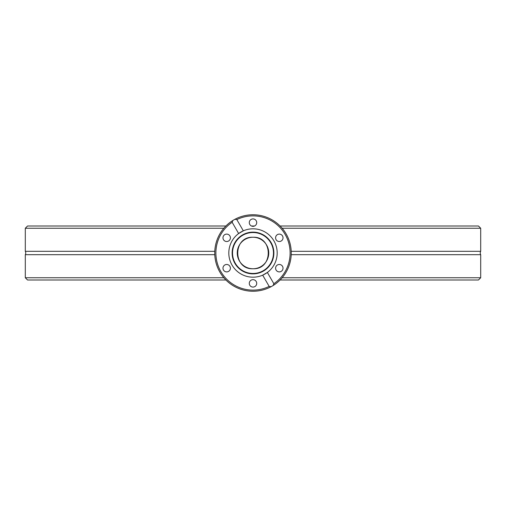 <?xml version="1.0" encoding="UTF-8"?>
<svg xmlns="http://www.w3.org/2000/svg" width="506" height="506" viewBox="0 0 506 506"><rect width="100%" height="100%" fill="white"/><g stroke="black" fill="none" stroke-linecap="round" stroke-linejoin="round"><path stroke-width="0.76" d="M291.216 251.318L480.7 251.318A3.378 3.378 0 0 0 480.7 254.682L480.7 277.75L478.448 280.001L280.096 280.001M225.904 225.999L27.552 225.999L25.3 228.25L25.3 251.318L214.784 251.318M25.3 251.318A3.378 3.378 0 0 1 25.3 254.682L214.784 254.682M280.096 225.999L478.448 225.999L480.7 228.25L480.7 251.318M225.904 280.001L27.552 280.001L25.3 277.75L223.835 277.75M282.165 277.75L480.7 277.75M25.3 254.682L25.3 277.75M291.216 254.682L480.7 254.682M25.3 228.25L223.835 228.25M282.165 228.25L480.7 228.25M253 268.749C232.684 269.723 232.678 236.277 253 237.251C273.291 236.27 273.354 269.704 253 268.749A15.749 15.749 0 0 0 268.749 253A15.749 15.749 0 0 0 253 237.251A15.749 15.749 0 0 0 237.251 253A15.749 15.749 0 0 0 253 268.749A15.749 15.749 0 0 1 237.251 253A15.749 15.749 0 0 1 253 237.251A15.749 15.749 0 0 1 268.749 253A15.749 15.749 0 0 1 253 268.749M251.45 225.999L254.55 225.999M273.854 283.714L273.164 285.504A38.247 38.247 0 0 1 271.064 286.712A38.247 38.247 0 0 0 253 214.753A38.247 38.247 0 0 0 232.836 220.496A38.247 38.247 0 0 1 234.936 219.288L236.827 219.585L243.323 230.831A24.187 24.187 0 0 0 253 277.187A24.187 24.187 0 0 0 275.979 245.442A24.187 24.187 0 0 0 243.323 230.831L238.642 233.532L232.146 222.286A37.128 37.128 0 0 0 253 290.128A37.128 37.128 0 0 0 269.173 286.415L262.677 275.169L267.358 272.468L273.854 283.714A37.128 37.128 0 0 0 285.15 234.436A37.128 37.128 0 0 0 236.827 219.585M279.306 241.526A3.713 3.713 0 0 0 283.018 237.814A3.713 3.713 0 0 0 279.306 234.101A3.713 3.713 0 0 0 275.593 237.814A3.713 3.713 0 0 0 279.306 241.526M279.306 271.899A3.713 3.713 0 0 0 283.018 268.186A3.713 3.713 0 0 0 279.306 264.474A3.713 3.713 0 0 0 275.593 268.186A3.713 3.713 0 0 0 279.306 271.899M253 287.085A3.713 3.713 0 0 0 256.713 283.373A3.713 3.713 0 0 0 253 279.66A3.713 3.713 0 0 0 249.287 283.373A3.713 3.713 0 0 0 253 287.085M226.694 271.899A3.713 3.713 0 0 0 230.407 268.186A3.713 3.713 0 0 0 226.694 264.474A3.713 3.713 0 0 0 222.982 268.186A3.713 3.713 0 0 0 226.694 271.899M226.694 241.526A3.713 3.713 0 0 0 230.407 237.814A3.713 3.713 0 0 0 226.694 234.101A3.713 3.713 0 0 0 222.982 237.814A3.713 3.713 0 0 0 226.694 241.526M253 226.34A3.713 3.713 0 0 0 256.713 222.627A3.713 3.713 0 0 0 253 218.915A3.713 3.713 0 0 0 249.287 222.627A3.713 3.713 0 0 0 253 226.34M253 273.468A20.468 20.468 0 0 0 273.468 253A20.468 20.468 0 0 0 253 232.532A20.468 20.468 0 0 0 232.532 253A20.468 20.468 0 0 0 253 273.468M232.146 222.286L232.836 220.496A38.247 38.247 0 0 0 253 291.247A38.247 38.247 0 0 0 271.064 286.712L269.173 286.415M232.836 220.496L234.936 219.288M273.164 285.504L271.064 286.712M253 273.563A20.563 20.563 0 0 0 273.563 253A20.563 20.563 0 0 0 253 232.437A20.563 20.563 0 0 0 232.437 253A20.563 20.563 0 0 0 253 273.563M253 232.134A20.866 20.866 0 0 0 232.134 253A20.866 20.866 0 0 0 253 273.866A20.866 20.866 0 0 0 273.866 253A20.866 20.866 0 0 0 253 232.134"/></g></svg>

